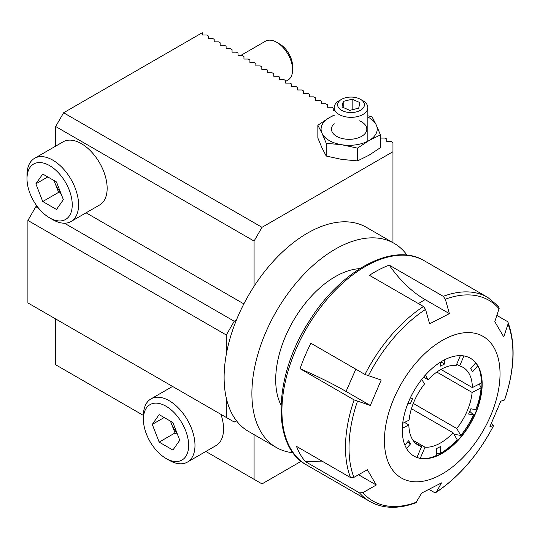 <?xml version="1.0" encoding="UTF-8"?>
<svg xmlns="http://www.w3.org/2000/svg" width="540" height="540" viewBox="0 0 540 540"><rect width="100%" height="100%" fill="white"/><g stroke="black" fill="none" stroke-linecap="round" stroke-linejoin="round"><path stroke-width="0.81" d="M293.004 452.743A117.842 68.04 -60 0 1 289.649 452.277A117.842 68.04 -60 0 1 276.298 447.471A117.842 68.04 -60 0 1 276.298 311.398A117.842 68.04 -60 0 1 394.146 243.358A117.842 68.04 -60 0 1 407.065 255.184M359.809 268.63A84.173 48.6 120 0 0 293.132 321.118A84.173 48.6 120 0 0 281.016 405.101M394.146 243.358L366.37 227.32A117.842 68.04 120 0 0 353.025 222.514A117.842 68.04 120 0 0 242.757 306.065A117.842 68.04 120 0 0 248.528 431.433L276.298 447.471M309.292 321.077A84.173 48.6 120 0 0 301.172 335.138M413.282 403.421L456.752 428.517L460.816 435.443A57.591 33.251 120 0 0 473.546 414.923L468.619 414.052L470.86 408.794L475.787 409.664A57.591 33.251 120 0 0 481.12 387.835L479.277 384.035M436.408 453.816L440.424 453.398A57.591 33.251 120 0 0 457.157 439.688L453.094 432.769L411.426 408.713M430.259 419.58L442.557 426.688M456.752 428.517A44.894 25.92 120 0 0 472.136 392.445L481.12 387.835M473.546 414.923L469.78 411.332M453.938 434.207L460.816 435.443M440.424 453.398L440.748 446.425L436.658 448.531L436.334 455.504A57.591 33.251 120 0 1 426.911 458.46M412.979 440.249L425.007 447.194A44.894 25.92 120 0 0 453.094 432.769M425.007 447.194L420.275 458.298M406.539 448.511L410.508 443.9L407.457 442.139M404.527 422.429L408.875 424.94A44.894 25.92 120 0 0 418.169 445.142A44.894 25.92 120 0 0 421.578 446.587L416.948 457.441M408.875 424.94L402.32 428.308M404.885 445.122L408.652 440.741L410.508 443.9M407.95 403.306L410.373 403.738L408.267 402.523M421.774 379.384L424.487 384.007A44.894 25.92 120 0 0 409.104 420.08L402.698 423.367M410.231 398.054L412.621 398.48L410.373 403.738M440.681 361.996L440.485 366.1L444.582 364.001L440.89 361.868M460.37 355.631L456.226 365.337A44.894 25.92 120 0 0 428.146 379.762L425.399 375.077M444.785 359.687L444.582 364.001M475.7 362.86L470.732 368.631L472.581 371.783L477.718 365.823M440.917 369.434L472.358 387.585A44.894 25.92 120 0 0 463.064 367.382A44.894 25.92 120 0 0 459.662 365.945L463.928 355.941M472.358 387.585L481.343 382.975A57.591 33.251 120 0 0 478.967 368.294M421.578 446.587L415.22 442.915M428.146 379.762L423.603 377.143M459.662 365.945L456.698 364.23M472.136 392.445L436.826 372.06M445.412 338.715A81.743 47.196 120 0 0 384.426 440.937A81.743 47.196 120 0 0 446.054 471.582A81.743 47.196 120 0 0 500.026 373.451A81.743 47.196 120 0 0 445.412 338.715M444.427 359.87A56.491 32.616 -60 0 1 470.475 358.27A56.491 32.616 -60 0 1 470.475 423.502A56.491 32.616 -60 0 1 413.984 456.111A56.491 32.616 -60 0 1 405.763 409.428A56.491 32.616 -60 0 1 444.427 359.87M498.71 306.511L499.163 308.367L494.802 321.671L503.759 336.94L508.032 324L508.025 322.387L507.384 321.509L496.868 315.414M445.351 299.221L443.266 296.339L389.232 265.14A117.842 68.04 120 0 0 369.421 275.312L423.461 306.511L425.54 309.4L429.584 323.811L449.395 313.632L445.351 299.221A115.897 66.913 120 0 1 499.068 308.732M504.596 399.944L500.776 401.207L489.922 426.647L493.742 425.399M429.206 489.524L434.45 492.527L435.881 492.514L436.388 491.981A115.897 66.913 120 0 0 493.641 425.473L491.353 423.684M436.388 491.981L441.524 482.875L421.713 493.047L415.874 502.787M359.464 492.838L362.86 492.649L376.306 485.008L367.349 469.739L353.902 477.38L350.507 477.569L296.474 446.371A117.842 68.04 120 0 0 305.431 461.639L359.464 492.838A117.842 68.04 -60 0 0 369.887 501.498C383.049 508.788 398.371 509.22 415.834 502.801M354.119 399.904L370.332 405.473L381.186 380.032L364.966 374.456L310.932 343.265A117.842 68.04 120 0 0 300.085 368.705L354.119 399.904A117.842 68.04 -60 0 0 350.507 477.569M389.232 265.14C399.857 280.328 411.811 291.816 425.108 299.612L449.395 313.632M355.82 369.178L346.052 391.453L370.332 405.473M346.052 391.453C332.728 383.792 317.405 376.205 300.085 368.705M358.533 474.748L376.306 485.008M323.325 461.876L305.431 461.639M413.856 456.037A56.491 32.616 120 0 0 427.721 458.359A56.491 32.616 120 0 0 470.219 423.353A56.491 32.616 120 0 0 479.284 369.043A56.491 32.616 120 0 0 470.34 358.195M49.619 165.632A31.988 18.468 -120 0 0 27 178.686A31.988 18.468 -120 0 0 49.619 217.863A31.988 18.468 -120 0 0 72.239 204.802A31.988 18.468 -120 0 0 49.619 165.632M35.87 183.809L42.748 201.521L56.491 209.459L63.362 199.679L56.491 181.966L42.748 174.035L35.87 183.809L47.777 176.938M71.03 221.501L99.596 205.004A36.477 21.06 -120 0 0 105.192 175.777A36.477 21.06 -120 0 0 81.365 143.633A36.477 21.06 -120 0 0 63.126 141.831L34.553 158.321A36.477 21.06 60 0 1 52.792 160.13A36.477 21.06 60 0 1 76.619 192.274A36.477 21.06 60 0 1 71.03 221.501A36.477 21.06 60 0 1 52.792 219.692L49.619 217.863M27 178.686L27 175.021A36.477 21.06 60 0 1 34.553 158.321M276.716 42.302L279.76 44.057A18.144 10.476 60 0 1 292.592 66.278L292.592 69.795A22.444 12.96 -120 0 0 276.716 42.302A22.444 12.96 -120 0 0 265.498 41.189L240.516 55.613M285.62 81.405L287.942 80.069A22.444 12.96 -120 0 0 292.592 69.795M54.034 180.549L58.617 192.362L61.074 193.779M54.263 180.684A16.835 9.72 -120 0 0 55.181 183.506A16.835 9.72 -120 0 0 60.419 192.091M42.748 201.521L58.617 192.362M166.023 406.222A31.988 18.468 -120 0 0 143.404 419.276A31.988 18.468 -120 0 0 166.023 458.453A31.988 18.468 -120 0 0 188.642 445.399A31.988 18.468 -120 0 0 166.023 406.222M152.273 424.4L159.151 442.112L172.894 450.05L179.766 440.276L172.894 422.557L159.151 414.626L152.273 424.4L164.18 417.528M143.404 419.276L143.404 415.611A36.477 21.06 60 0 1 150.957 398.918A36.477 21.06 60 0 1 169.196 400.721A36.477 21.06 60 0 1 193.023 432.864A36.477 21.06 60 0 1 187.434 462.092L216 445.601A36.477 21.06 -120 0 0 220.961 414.382M187.434 462.092A36.477 21.06 60 0 1 169.196 460.289L166.023 458.453M170.438 421.139L175.021 432.952L177.478 434.369M170.667 421.274A16.835 9.72 -120 0 0 171.585 424.096A16.835 9.72 -120 0 0 176.823 432.682M159.151 442.112L175.021 432.952M361.699 109.472A13.392 7.729 0 0 0 360.484 99.34A13.392 7.729 0 0 0 341.543 99.34A13.392 7.729 0 0 0 342.218 110.639A13.392 7.729 0 0 0 361.699 109.472M352.161 109.762L352.161 99.212L359.917 102.6L359.431 104.834A8.417 4.86 180 0 1 359.188 105.968L358.715 108.169L355.178 109.026A8.417 4.86 180 0 1 353.356 109.472L349.758 110.349L342.009 106.967L343.211 101.399L343.211 107.487M352.161 99.212L343.211 101.399M360.484 99.34L362.921 100.744A16.835 9.72 180 0 1 367.848 107.615A16.835 9.72 180 0 1 364.439 113.481A16.835 9.72 180 0 1 345.661 116.829A16.835 9.72 180 0 1 334.179 107.615A16.835 9.72 180 0 1 337.588 101.756A16.835 9.72 180 0 1 339.113 100.744L341.543 99.34M326.234 143.296L322.043 133.312A28.06 16.2 0 0 0 341.881 144.767L326.234 143.296L326.234 156.053L341.881 159.428L357.527 160.9L357.527 148.136L341.881 144.767A28.06 16.2 0 0 0 368.982 140.569L380.437 134.906L376.245 124.922L372.053 116.843L367.848 115.769M317.851 125.226L329.306 117.659A28.06 16.2 0 0 0 322.043 133.312L317.851 125.226L317.851 137.99L322.043 147.974L326.234 156.053M357.527 148.136L368.982 140.569A28.06 16.2 0 0 0 376.245 124.922A28.06 16.2 0 0 0 367.848 117.045M334.179 115.412A28.06 16.2 0 0 0 329.306 117.659L334.179 115.034M380.437 134.906L380.437 147.67L368.982 155.237L357.527 160.9M359.444 120.825A17.678 10.206 180 0 1 363.717 134.892A17.678 10.206 180 0 1 339.437 137.646A17.678 10.206 180 0 1 334.179 123.687M334.179 110.592L333.241 110.592L333.241 108.074L331.648 107.156L327.287 107.156L327.287 104.639L325.701 103.721L321.334 103.721L321.334 101.203L319.748 100.285L315.38 100.285L315.38 97.767L313.794 96.849L309.434 96.849L309.434 94.331L307.841 93.413L303.48 93.413L303.48 90.895L301.894 89.978L297.526 89.978L297.526 87.453L295.94 86.542L291.573 86.542L291.573 84.017L289.987 83.106L285.62 83.106L285.62 80.582L284.033 79.67L279.673 79.67L279.673 77.146L278.08 76.228L273.719 76.228L273.719 73.71L272.133 72.792L267.766 72.792L267.766 70.274L266.18 69.356L261.812 69.356L261.812 66.838L260.226 65.921L255.866 65.921L255.866 63.403L254.273 62.485L249.912 62.485L249.912 59.967L248.326 59.049L243.959 59.049L243.959 56.531L242.372 55.613L238.005 55.613L238.005 53.096L236.419 52.178L232.052 52.178L232.052 49.653L230.465 48.742L226.105 48.742L226.105 46.217L224.512 45.306L220.151 45.306L220.151 42.782L218.565 41.87L214.198 41.87L214.198 39.346L212.612 38.428L208.244 38.428L208.244 35.91L206.658 34.992L202.298 34.992L202.298 32.704L63.612 112.772L262.015 227.313L392.958 151.713L392.958 142.553L391.169 141.52L386.809 141.52L386.809 139.003L385.223 138.085L380.855 138.085L380.855 135.567L380.437 135.324M254.077 286.295L254.077 241.063L262.015 227.313M63.612 112.772L55.674 126.515L254.077 241.063M55.674 126.515L55.674 146.131M86.09 212.807L243.864 303.892M254.077 434.639L254.077 479.318L262.015 483.901L301.172 461.288M392.958 151.713L392.958 242.676M36.943 206.057L35.836 206.699L27.898 220.441L226.3 334.989L234.239 321.246L236.466 319.957M226.3 334.989L226.3 354.348M226.3 398.101L226.3 417.461L234.239 422.044L236.466 420.761M27.898 220.441L27.898 302.92L226.3 417.461M143.404 415.422L55.674 364.777L55.674 318.958M35.836 206.699L38.759 208.386M64.436 223.209L234.239 321.246M205.835 451.467L254.077 479.318M443.266 296.339A117.842 68.04 -60 0 1 487.728 297.392L498.69 306.49M504.495 400.025A115.897 66.913 120 0 0 508.032 324M362.86 492.649A115.897 66.913 120 0 0 416.576 502.16M357.433 401.355A115.897 66.913 120 0 0 353.902 477.38M364.966 374.456A117.842 68.04 -60 0 1 423.461 306.511M306.329 464.805C270.999 446.04 273.611 375.968 309.076 321.408C340.22 270.614 393.026 241.515 424.17 260.692A117.842 68.04 120 0 0 359.903 269.818A117.842 68.04 120 0 0 287.28 373.815A117.842 68.04 120 0 0 306.329 464.805L369.887 501.498M425.54 309.4A115.897 66.913 120 0 0 368.287 375.908M425.108 299.612L418.392 303.588M508.039 322.414C515.781 343.994 514.64 369.826 504.61 399.917M493.729 425.425C478.507 454.464 459.25 476.813 435.962 492.467M424.17 260.692L487.728 297.392M172.564 386.438L150.957 398.918M367.848 107.615L367.848 141.19"/></g></svg>
